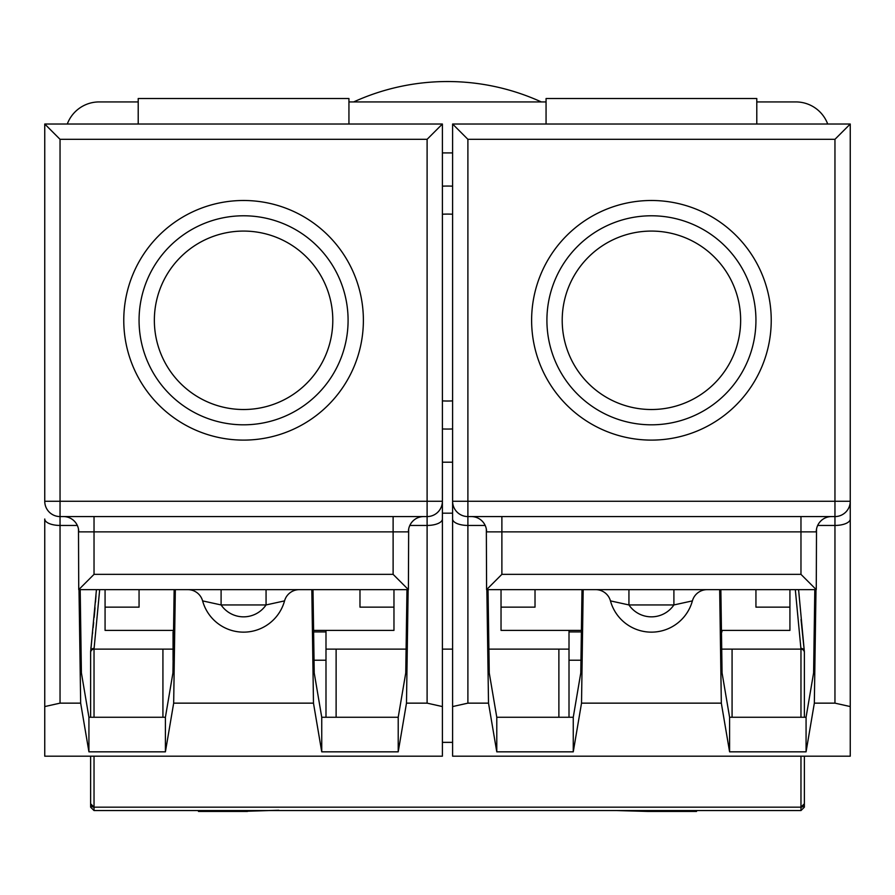 <?xml version="1.0" encoding="UTF-8"?>
<svg xmlns="http://www.w3.org/2000/svg" width="895" height="895" viewBox="0 0 895 895"><rect width="100%" height="100%" fill="white"/><g stroke="black" fill="none" stroke-linecap="round" stroke-linejoin="round"><path stroke-width="1.34" d="M452.601 186.16A121.507 121.507 0 0 0 442.398 186.16M442.398 649.132L452.601 649.132M569.007 649.132L488.905 649.132M800.969 717.264L800.969 649.132A3.401 3.401 0 0 1 804.37 652.522L804.37 717.264L804.37 652.522A3.401 3.401 0 0 0 800.969 649.132L721.952 649.132M173.048 649.132L94.031 649.132L94.031 717.264M325.993 649.132L406.095 649.132M336.117 717.264L336.117 649.132M558.883 649.132L558.883 717.264M804.37 756.185L804.37 803.766A3.401 3.401 0 0 1 800.969 807.167L94.031 807.167L94.031 810.568L90.63 807.167L94.031 810.568L800.969 810.568L804.37 807.167L800.969 810.568L800.969 756.185M442.398 742.358L452.601 742.358M162.924 649.132L162.924 717.264M732.076 717.264L732.076 649.132M452.601 513.182L442.398 513.182M827.707 124.025A33.988 33.988 0 0 0 795.868 101.929L756.79 101.929M546.062 101.929L348.938 101.929M138.21 101.929L99.132 101.929A33.988 33.988 0 0 0 67.293 124.025M442.398 462.2L452.601 462.2M452.601 152.911L442.398 152.911M353.682 101.929A226.021 226.021 0 0 1 541.318 101.929M442.398 428.951A121.507 121.507 0 0 0 452.601 428.951M800.969 649.132L795.319 589.648M99.681 589.648L94.031 649.132A3.401 3.401 0 0 0 90.63 652.522L96.436 589.648L90.63 651.75A3.401 3.39 0 0 1 94.031 648.372M90.63 717.264L90.63 652.522M90.63 803.699L90.63 803.766A3.401 3.401 0 0 0 94.031 807.167L90.63 803.766L90.63 807.167L90.63 756.185M804.37 717.264L804.37 651.75L798.586 589.648L804.37 651.75A3.401 3.39 180 0 0 800.969 648.372M247.479 811.429L198.455 811.429L198.455 810.568M241.079 810.568L241.079 811.429L278.792 810.255M639.097 810.568L647.622 811.429L647.622 810.568M647.622 811.429L661.539 811.429L661.539 810.568M696.545 810.568L696.545 811.429L661.539 811.429L670.064 810.568M804.37 803.766L804.37 807.167L804.37 803.766L804.37 807.167L804.37 803.766L804.37 807.167L804.37 803.766L804.37 807.167L804.37 803.766L804.37 807.167L804.37 803.766L804.37 807.167L804.37 803.766L800.969 807.089M789.927 589.648L789.927 630.393L721.448 630.393M535.02 589.648L535.02 607.146L501.032 607.146L501.032 630.393L569.007 630.393L569.007 631.915L581.381 631.915M581.403 630.393L569.007 630.393M789.927 607.146L755.939 607.146L755.939 589.648M501.032 589.648L501.032 607.146M721.471 631.915L721.952 664.784M721.952 630.393L721.952 631.915M580.967 660.23L569.007 660.23L569.007 717.264M569.007 660.23L569.007 631.915M393.968 589.648L393.968 630.393L313.597 630.393M139.061 589.648L139.061 607.146L105.073 607.146L105.073 630.393L173.048 630.393L173.529 631.915M393.968 607.146L359.98 607.146L359.98 589.648M105.073 589.648L105.073 607.146M313.619 631.915L325.993 631.915L325.993 717.264M325.993 630.393L325.993 631.915M325.993 660.23L314.033 660.23M173.115 660.23L173.048 664.784M173.048 660.23L173.048 631.915M442.398 400.882A93.46 93.46 0 0 0 452.601 400.882M452.601 214.229A93.46 93.46 0 0 0 442.398 214.229M794.447 101.929L795.868 101.929M99.144 101.929L100.553 101.929M647.521 811.429L617.002 810.568M632.407 810.568L641.961 810.892M666.674 810.948L682.259 810.948M90.63 803.766L90.63 807.167L90.63 803.766A3.401 3.401 0 0 0 94.031 807.167L94.031 807.089M755.939 320.298A104.514 104.514 0 0 1 651.426 424.812A104.514 104.514 0 0 1 546.912 320.298A104.514 104.514 0 0 1 651.426 215.784A104.514 104.514 0 0 1 755.939 320.298A104.514 104.514 0 0 0 651.426 215.784A104.514 104.514 0 0 0 546.912 320.298M485.168 525.443L467.895 525.443L467.895 501.278L834.957 501.278L834.957 139.318L467.895 139.318L467.895 501.278L452.601 501.278L452.601 124.025L850.25 124.025L850.25 706.569L834.957 703.146L834.957 525.443A15.293 6.433 -0 0 0 850.25 519.01L850.25 501.278A15.293 15.293 0 0 1 834.957 516.572L467.895 516.572A15.293 15.293 0 0 1 452.601 501.278L452.601 756.185L850.25 756.185L850.25 706.569L850.25 756.185M719.669 589.648L721.325 703.146L581.526 703.146L583.182 589.648M834.957 703.146L814.338 703.146L815.994 589.648M816.509 529.146L816.262 589.648L486.589 589.648L486.343 529.146M486.858 589.648L488.513 703.146L467.895 703.146L452.601 706.569M721.325 703.146L729.593 751.834L806.071 751.834L814.338 703.146M488.513 703.146L496.781 751.834L573.259 751.834L581.526 703.146M806.071 751.834L806.071 717.264L813.6 672.928L814.808 589.648M720.855 589.648L722.064 672.928L729.593 717.264L806.071 717.264M729.593 751.834L729.593 717.264M573.259 751.834L573.259 717.264L580.777 672.928L581.996 589.648M488.032 589.648L489.252 672.928L496.781 717.264L573.259 717.264M496.781 751.834L496.781 717.264M756.79 124.025L756.79 98.528L546.062 98.528L546.062 124.025M816.262 589.648L800.969 574.355L800.969 531.876L501.882 531.876L501.882 574.355L800.969 574.355M834.957 139.318L850.25 124.025M816.262 531.876A15.293 15.293 0 0 1 831.556 516.572A15.293 15.293 0 0 0 816.262 531.876L800.969 531.876L800.969 516.572M486.589 589.648L501.882 574.355M467.895 139.318L452.601 124.025M501.882 516.572L501.882 531.876L486.589 531.876A15.293 15.293 0 0 0 471.296 516.572M628.939 589.648L628.939 604.942L610.457 600.892A15.293 15.293 0 0 0 595.712 589.648A15.293 15.293 0 0 1 610.457 600.892A42.479 42.479 0 0 0 692.394 600.892A42.479 42.479 0 0 1 610.457 600.892M673.901 589.648L673.901 604.942L692.394 600.892A15.293 15.293 0 0 1 707.139 589.648M348.088 320.298A104.514 104.514 0 0 1 243.574 424.812A104.514 104.514 0 0 1 139.061 320.298A104.514 104.514 0 0 1 243.574 215.784A104.514 104.514 0 0 1 348.088 320.298A104.514 104.514 0 0 0 243.574 215.784A104.514 104.514 0 0 0 139.061 320.298M442.398 519.01L442.398 706.569L427.105 703.146L427.105 525.443A15.293 6.433 -0 0 0 442.398 519.01L442.398 501.278A15.293 15.293 0 0 1 427.105 516.572L60.043 516.572A15.293 15.293 0 0 1 44.75 501.278L44.75 124.025L442.398 124.025L442.398 501.278L427.105 501.278L427.105 139.318L442.398 124.025M442.398 706.569L442.398 756.185L44.75 756.185L44.75 706.569L44.75 756.185M311.818 589.648L313.474 703.146L173.675 703.146L175.33 589.648M427.105 703.146L406.487 703.146L408.142 589.648M408.657 529.146L408.411 589.648L78.738 589.648L78.491 529.146M79.006 589.648L80.662 703.146L60.043 703.146L44.75 706.569L44.75 519.01A15.293 6.433 180 0 0 60.043 525.443L60.043 703.146M313.474 703.146L321.741 751.834L398.219 751.834L406.487 703.146M80.662 703.146L88.929 751.834L165.407 751.834L173.675 703.146M398.219 751.834L398.219 717.264L405.748 672.928L406.968 589.648M313.004 589.648L314.223 672.928L321.741 717.264L398.219 717.264M321.741 751.834L321.741 717.264M165.407 751.834L165.407 717.264L172.936 672.928L174.145 589.648M80.192 589.648L81.4 672.928L88.929 717.264L165.407 717.264M88.929 751.834L88.929 717.264M348.938 124.025L348.938 98.528L138.21 98.528L138.21 124.025M408.411 589.648L393.118 574.355L393.118 531.876L94.031 531.876L94.031 574.355L393.118 574.355M408.411 531.876A15.293 15.293 0 0 1 423.704 516.572A15.293 15.293 0 0 0 408.411 531.876L393.118 531.876L393.118 516.572M78.738 589.648L94.031 574.355M427.105 139.318L60.043 139.318L44.75 124.025M94.031 516.572L94.031 531.876L78.738 531.876A15.293 15.293 0 0 0 63.444 516.572M221.099 589.648L221.099 604.942L202.606 600.892A15.293 15.293 0 0 0 187.86 589.648A15.293 15.293 0 0 1 202.606 600.892A42.479 42.479 0 0 0 284.543 600.892A42.479 42.479 0 0 1 202.606 600.892M266.061 589.648L266.061 604.942L284.543 600.892A15.293 15.293 0 0 1 299.288 589.648M94.031 756.185L94.031 807.167M531.619 320.298A119.807 119.807 0 0 1 651.426 200.491A119.807 119.807 0 0 1 771.233 320.298A119.807 119.807 0 0 1 651.426 440.105A119.807 119.807 0 0 1 531.619 320.298M562.205 320.298A89.22 89.22 0 0 0 651.426 409.518A89.22 89.22 0 0 0 740.646 320.298A89.22 89.22 0 0 0 651.426 231.078A89.22 89.22 0 0 0 562.205 320.298M834.957 516.572L834.957 501.278L850.25 501.278A15.293 15.293 0 0 1 834.957 516.572L834.957 525.443L817.683 525.443M452.601 519.01A15.293 6.433 180 0 0 467.895 525.443L467.895 703.146M673.901 604.942L628.939 604.942A27.186 27.186 0 0 0 673.901 604.942M123.767 320.298A119.807 119.807 0 0 1 243.574 200.491A119.807 119.807 0 0 1 363.381 320.298A119.807 119.807 0 0 1 243.574 440.105A119.807 119.807 0 0 1 123.767 320.298M154.354 320.298A89.22 89.22 0 0 0 243.574 409.518A89.22 89.22 0 0 0 332.795 320.298A89.22 89.22 0 0 0 243.574 231.078A89.22 89.22 0 0 0 154.354 320.298M60.043 139.318L60.043 501.278L427.105 501.278L427.105 525.443L409.832 525.443M77.317 525.443L60.043 525.443L60.043 501.278L44.75 501.278M266.061 604.942L221.099 604.942A27.186 27.186 0 0 0 266.061 604.942M427.105 516.572A15.293 15.293 0 0 0 442.398 501.278M801.036 619.474L804.37 651.75M90.887 648.125L90.977 647.219M92.498 633.671L92.621 632.53M93.147 627.608L93.662 622.54M94.176 617.337L95.027 607.772M95.496 602.122L95.978 595.846M96.369 590.219L96.414 589.648"/></g></svg>
